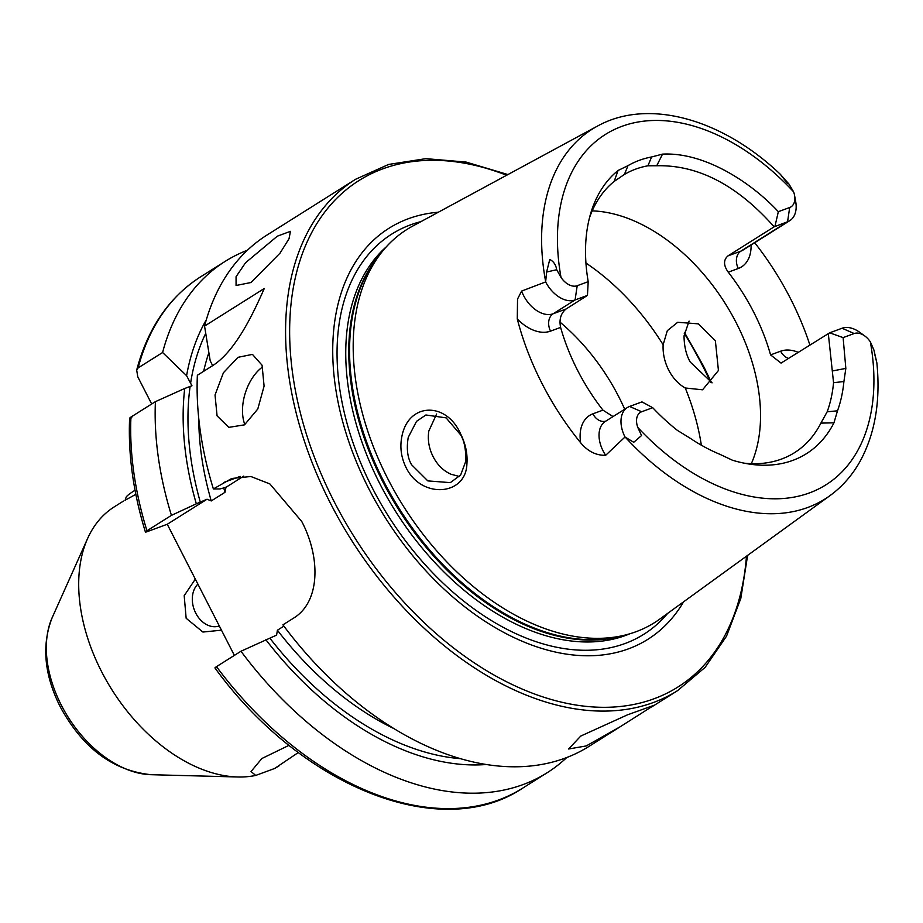 <?xml version="1.0" encoding="UTF-8"?>
<svg xmlns="http://www.w3.org/2000/svg" width="923" height="923" viewBox="0 0 923 923"><rect width="100%" height="100%" fill="white"/><g stroke="black" fill="none" stroke-linecap="round" stroke-linejoin="round"><path stroke-width="1.38" d="M135.843 494.336L125.136 500.22M712.106 382.849L690.254 362.07C686.216 355.009 684.151 346.287 684.035 335.926L689.089 321.1M401.909 436.325C408.393 402.451 446.236 401.401 460.531 433.718C465.584 443.778 467.707 453.874 466.9 464.004C465.953 495.928 421.188 499.17 405.993 467.396C401.09 457.289 399.728 446.928 401.909 436.325M460.381 434.548L446.086 417.854L425.907 414.981L416.538 421.326L408.243 437.375C406.374 448.497 407.458 457.589 411.508 464.661L427.834 480.895L450.355 482.637L460.658 474.999L465.873 461.05C465.93 448.913 464.096 440.075 460.381 434.548M123.463 501.074L114.267 506.865A153.472 99.419 57.8 0 0 87.604 538.513A153.472 99.419 57.8 0 0 101.53 671.517A153.472 99.419 57.8 0 0 237.719 776.981A153.472 99.419 57.8 0 0 255.729 775.435L274.685 768.455L298.314 752.522M238.007 357.316L252.452 354.386L262.063 365.208L264.093 386.137L257.782 409.016L244.491 424.845L228.777 427.372L217.078 415.858L215.036 394.963L223.424 372.73L238.007 357.316M251.021 282.507L280.015 253.167L289.037 238.711L290.445 231.338L277.338 236.173L245.541 262.743L236.057 276.715L236.069 285.484L251.021 282.507M580.763 736.058L627.455 714.852L653.98 705.299L620.21 726.747L586.232 745.946L568.603 748.991L580.763 736.058M751.068 245.022A41.05 26.594 57.8 0 1 738.308 268.478A13.43 10.13 69.8 0 1 740.881 251.137L787.573 221.751A27.621 17.895 57.8 0 0 789.765 220.666A27.621 17.895 57.8 0 0 795.672 201.479L794.553 195.33A16.591 10.753 57.8 0 0 793.584 191.811L789.061 184.185L780.523 174.539L787.446 183.389M577.198 285.715L588.205 281.665L587.455 295.406L575.087 299.952A27.621 17.895 -122.2 0 1 545.643 281.919L546.612 272.031L549.762 259.467C553.604 261.394 555.911 264.82 556.684 269.724L561.011 277.408A16.591 10.753 -122.2 0 0 577.198 285.715L575.087 299.952L553.131 313.774A13.43 10.13 -110.2 0 0 550.558 331.115A41.05 26.594 -122.2 0 1 517.284 318.954A220.885 143.088 57.8 0 0 541.974 383.426A220.885 143.088 57.8 0 0 580.636 442.752C587.824 451.382 596.166 455.558 605.661 455.293L625.009 437.017L633.732 442.279L641.543 435.552L637.793 427.441A207.006 134.1 57.8 0 0 809.483 492.905A207.006 134.1 57.8 0 0 870.354 341.845L873.919 350.025L876.85 362.785L874.566 353.636M517.284 318.954L517.538 299.052L521.633 291.08L545.643 281.919M685.247 387.983C678.532 384.222 672.994 378.245 668.621 370.031C664.537 361.724 662.702 353.301 663.129 344.764L667.317 330.676L677.713 322.289L698.376 323.846L715.371 340.702L718.429 370.481L702.565 389.806L685.247 387.983A191.834 124.27 57.8 0 1 701.342 445.198M436.625 414.012L428.826 431.006C427.487 439.821 428.93 448.393 433.141 456.7C437.375 464.915 443.305 470.765 450.943 474.226L459.446 476.487M624.709 409.224A163.059 105.637 57.8 0 0 618.814 396.855A163.059 105.637 57.8 0 0 559.949 322.104M751.334 463.669A163.059 105.637 57.8 0 0 736.277 322.9A163.059 105.637 57.8 0 0 592.208 210.871M780.72 174.666C722.732 119.102 648.396 97.769 597.446 126.105L412.558 226.17A232.319 150.495 57.8 0 0 381.257 252.844A232.319 150.495 57.8 0 0 387.752 478.668A232.319 150.495 57.8 0 0 622.275 635.728A232.319 150.495 57.8 0 0 659.864 619.033L830.031 495.593A218.497 141.542 57.8 0 1 625.229 437.133M438.321 212.232A242.911 157.36 57.8 0 0 368.865 488.844A242.911 157.36 57.8 0 0 683.574 601.842M774.143 226.816L787.573 221.751L789.684 207.502L778.343 211.679C751.772 183.089 705.241 151.949 662.529 154.118L656.738 165.759C698.03 164.756 737.165 185.119 774.143 226.816L727.959 255.89C723.332 259.963 723.436 265.397 728.247 272.181A163.059 105.637 -122.2 0 1 753.618 311.986A163.059 105.637 -122.2 0 1 770.578 354.894L781.043 363.097L829.639 332.822L843.114 337.61L854.179 333.538A16.591 10.753 -122.2 0 1 864.782 335.972A16.591 10.753 -122.2 0 1 870.354 341.845M744.088 463.15A163.059 105.637 57.8 0 0 794.518 452.685A163.059 105.637 57.8 0 0 820.905 423.103L827.17 411.796A163.059 105.637 57.8 0 0 833.55 382.687L828.3 333.526M605.823 421.107A13.43 10.13 69.8 0 1 592.889 413.839L602.938 410.135L613.045 416.561M602.938 410.135A163.059 105.637 -122.2 0 1 577.567 370.319A163.059 105.637 -122.2 0 1 560.607 327.411C558.992 319.462 560.815 313.335 566.053 309.02L587.455 295.406M809.921 345.098A222.812 144.334 57.8 0 0 790.4 298.452A222.812 144.334 57.8 0 0 754.702 242.737M545.666 281.7L545.666 281.677A218.497 141.542 57.8 0 1 597.446 126.105M651.961 706.764L677.517 690.681A302.144 195.734 57.8 0 1 330.538 503.439A302.144 195.734 57.8 0 1 355.597 179.27L267.116 234.961A302.144 195.734 57.8 0 0 204.56 326.096L264.278 288.495C252.694 314.812 235.053 351.721 212.29 365.866L197.372 375.257A302.144 195.734 57.8 0 0 213.386 488.948L231.742 478.483L250.871 476.499L269.908 483.952L301.775 521.541C320.8 557.78 320.339 602.315 293.168 618.387L282.923 624.836A302.144 195.734 57.8 0 0 589.036 746.372L620.21 726.747M221.462 630.178L202.898 632.047L186.146 618.26L184.196 595.704L195.191 579.298M289.037 745.311L261.855 758.521L251.044 771.536L255.729 775.435M274.685 768.455A153.472 99.419 57.8 0 0 277.777 766.621L279.346 765.64M637.793 427.441A16.591 10.753 57.8 0 1 641.693 411.75L652.699 407.689A170.259 110.299 57.8 0 0 677.413 430.395L690.046 438.16A168.597 109.226 57.8 0 0 719.628 454.197L732.412 460.208A170.259 110.299 57.8 0 0 748.876 464.004A170.259 110.299 57.8 0 0 833.942 422.838L837.507 410.816A168.597 109.226 57.8 0 0 843.91 381.534L845.837 368.404L843.114 337.61M662.529 154.118L651.603 156.968A168.597 109.226 57.8 0 0 627.986 165.655L618.075 170.478A170.259 110.299 57.8 0 0 590.835 212.936A170.259 110.299 57.8 0 0 588.205 281.665M789.684 207.502A16.591 10.753 57.8 0 0 794.553 195.33M627.986 165.655L624.398 174.447L614.153 181.427A163.059 105.637 57.8 0 0 589.532 217.632M656.738 165.759L647.923 165.794L651.603 156.968M647.923 165.794A163.059 105.637 57.8 0 0 624.398 174.447M843.91 381.534L833.55 382.687M827.17 411.796L837.507 410.816M247.433 250.225A302.144 195.734 57.8 0 0 225.166 261.371A302.144 195.734 57.8 0 0 162.598 352.505L138.127 367.908L136.685 370.088L137.792 376.849L151.695 404.009M206.314 319.82A277.523 179.777 57.8 0 0 186.584 375.684L162.598 352.505M184.704 388.479L155.41 401.655A302.144 195.734 57.8 0 0 171.436 515.357L196.322 503.808A277.523 179.777 57.8 0 1 184.704 388.479L191.961 385.768L186.584 375.684M204.56 326.096L210.202 360.812L212.671 365.623M234.373 655.399L167.259 524.264L146.907 531.752C144.899 532.444 144.923 532.11 146.953 530.771L171.436 515.357M155.41 401.655L130.939 417.069C129.001 418.431 129.301 418.638 131.816 417.715M146.907 531.752C144.899 532.444 144.923 532.11 146.953 530.771A302.144 195.734 57.8 0 1 130.939 417.069M283.892 626.129L277.408 630.213L276.588 635.105L240.972 651.246L216.49 666.648C214.459 667.998 214.436 668.333 216.444 667.641M240.972 651.246A302.144 195.734 57.8 0 0 547.085 772.782A302.144 195.734 57.8 0 0 566.768 757.518M265.847 639.685A277.523 179.777 57.8 0 0 486.236 764.509M196.322 503.808L207.052 499.216L211.252 500.947L224.981 492.305L226.02 487.044M243.776 476.095L225.8 487.413L219.939 488.936L213.386 488.948M167.259 524.264L207.052 499.216M641.693 411.75L629.578 406.455L641.958 401.897L652.699 407.689M629.578 406.455A27.621 17.895 57.8 0 0 627.386 407.539A27.621 17.895 57.8 0 0 625.009 437.017M774.939 226.4L778.343 211.679M864.782 335.972L859.717 332.303A27.621 17.895 -122.2 0 0 842.064 328.242L829.639 332.822M197.88 584.097A23.975 18.102 -110.2 0 0 195.745 613.114A23.975 18.102 -110.2 0 0 219.305 625.944M244.849 424.626A38.362 23.087 108 0 1 262.617 366.893M125.009 500.589L126.105 497.289A32.617 3.38 -27.1 0 1 135.046 490.217M151.049 774.697C112.964 770.705 82.678 748.057 60.214 706.753C44.154 674.678 41.477 644.969 52.184 617.637A101.08 65.487 57.8 0 0 61.356 705.241A101.08 65.487 57.8 0 0 151.049 774.697L237.719 776.981M727.959 255.89L740.881 251.137A27.621 17.895 57.8 0 0 743.073 250.052L789.765 220.666M641.543 435.552L633.732 442.279M566.053 309.02L553.131 313.774A27.621 17.895 -122.2 0 1 523.606 295.579A27.621 17.895 -122.2 0 1 521.633 291.08M381.257 252.844L377.38 257.817A230.115 149.076 57.8 0 0 383.806 481.506A230.115 149.076 57.8 0 0 616.103 637.078L622.275 635.728M380.657 253.617A229.919 148.949 57.8 0 0 382.964 482.06A229.919 148.949 57.8 0 0 621.317 635.935M386.391 246.753A229.919 148.949 57.8 0 0 379.953 483.964A229.919 148.949 57.8 0 0 629.982 633.732M421.05 221.578A236.484 153.195 57.8 0 0 372.234 487.759A236.484 153.195 57.8 0 0 667.675 613.368M710.664 382.422A299.271 193.865 57.8 0 0 702.668 365.981A299.271 193.865 57.8 0 0 684.266 333.376M506.635 175.255A299.271 193.865 57.8 0 0 311.674 232.654A299.271 193.865 57.8 0 0 334.161 501.627A299.271 193.865 57.8 0 0 581.005 705.76A299.271 193.865 57.8 0 0 746.453 556.223M793.584 191.811A207.006 134.1 57.8 0 0 621.894 126.347A207.006 134.1 57.8 0 0 561.011 277.408M136.685 370.088C147.772 328.207 169.105 297.102 200.683 276.785A302.144 195.734 57.8 0 0 138.127 367.908M205.691 333.422A271.212 175.693 57.8 0 0 190.553 383.449M216.49 666.648A302.144 195.734 57.8 0 0 522.614 788.184C440.836 842.941 301.267 786.961 214.955 667.952M190.103 386.495A271.212 175.693 57.8 0 0 200.36 502.32M269.897 638.197A271.212 175.693 57.8 0 0 460.381 758.671M277.408 630.213A263.54 170.72 57.8 0 0 393.752 728.512M208.84 352.805A263.54 170.72 57.8 0 0 203.671 371.288M198.78 418.765A263.54 170.72 57.8 0 0 211.252 500.947M223.643 487.575A263.54 170.72 57.8 0 0 224.981 492.305M663.129 344.764A191.834 124.27 57.8 0 0 585.955 263.055M223.643 482.498L240.222 476.395M556.684 269.724L546.612 272.031M550.558 331.115L560.607 327.411M592.889 413.839A41.05 26.594 57.8 0 0 580.636 442.752M627.386 407.539L605.43 421.361A27.621 17.895 57.8 0 0 605.661 455.293M770.578 354.894L780.639 351.202A41.05 26.594 -122.2 0 1 798.36 352.378M738.308 268.478L728.247 272.181M780.639 351.202A13.43 10.13 -110.2 0 0 788.704 358.459M842.064 328.242L854.179 333.538M845.837 368.404L832.292 370.977M618.075 170.478L614.153 181.427M833.942 422.838L820.905 423.103M355.597 179.27L388.641 164.432L425.907 158.652L466.103 162.079L507.904 174.562M684.416 332.326L703.372 365.843L711.575 382.699M52.184 617.637L87.604 538.513M876.85 362.774C880.692 401.228 874.992 434.283 859.74 461.927C851.998 475.576 842.088 486.802 830.031 495.593M200.683 276.785L225.166 261.371M129.624 418.154C128.02 454.393 133.281 492.351 145.407 532.052M522.614 788.184L547.085 772.782M677.517 690.681L705.184 667.294L726.505 636.201L740.8 598.473L747.618 555.381"/></g></svg>
